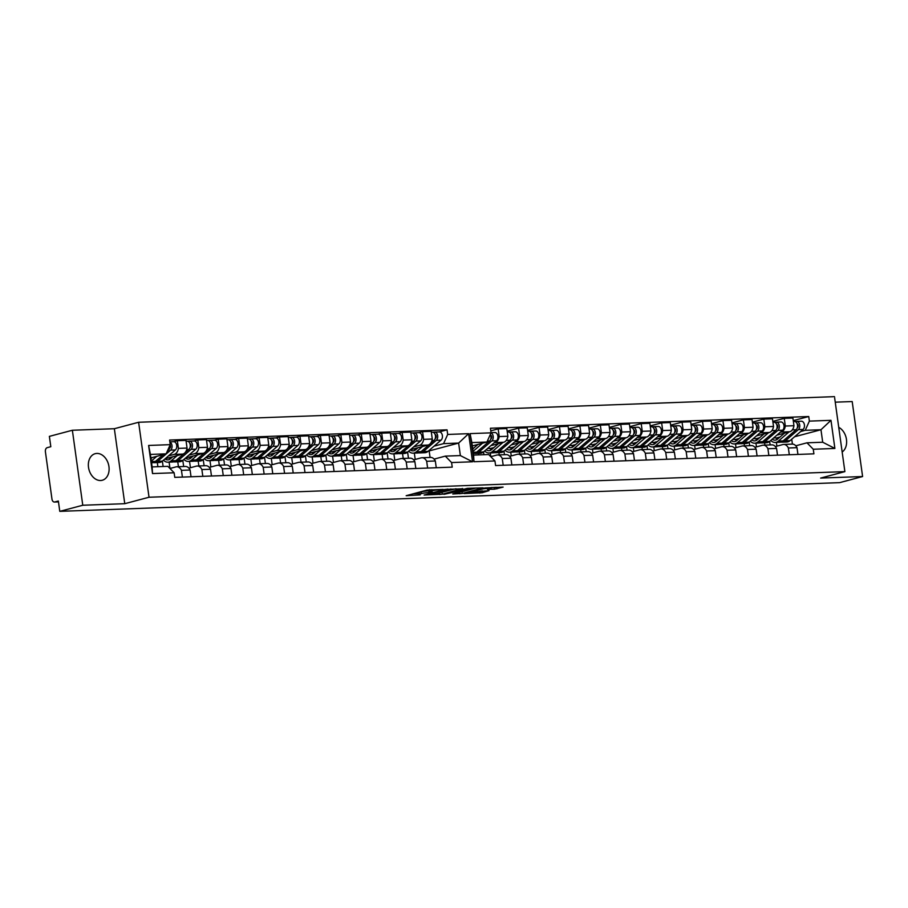 <?xml version="1.0" encoding="UTF-8"?>
<svg xmlns="http://www.w3.org/2000/svg" width="908" height="908" viewBox="0 0 908 908"><rect width="100%" height="100%" fill="white"/><g stroke="black" fill="none" stroke-linecap="round" stroke-linejoin="round"><path stroke-width="1.36" d="M96.85 453.433A13.756 10.113 75.1 0 0 95.192 453.682A13.756 10.113 75.1 0 0 88.7 468.46A13.756 10.113 75.1 0 0 100.606 480.514A13.756 10.113 75.1 0 0 102.263 480.264A13.756 10.113 75.1 0 0 108.756 465.475A13.756 10.113 75.1 0 0 96.85 453.433M443.195 489.412L427.01 490.082L406.171 495.7L420.222 494.905A5.539 0.613 172.1 0 1 418.372 494.701A5.539 0.613 172.1 0 1 419.746 494.088L421.448 493.634A5.539 0.613 172.1 0 1 429.189 492.522L432.651 492.215L430.778 492.102A5.539 0.613 172.1 0 1 428.916 491.898A5.539 0.613 172.1 0 1 430.29 491.285L431.992 490.831A5.539 0.613 172.1 0 1 439.733 489.718L443.195 489.412M462.694 488.776L444.943 489.423L424.104 495.042L442.275 494.202L462.66 488.515M124.759 503.69L114.351 428.712L72.368 430.256L82.776 505.245L124.759 503.69L149.026 497.244L844.883 471.627L820.616 478.073L862.6 476.53L839.605 482.647L59.78 511.352L58.35 501.023L54.764 501.976L58.464 501.84M82.776 505.245L59.78 511.352M494.531 489.174L503.111 487.108L484.94 487.948L464.09 493.566L482.261 492.726L489.026 490.638L469.811 492.386L483.249 488.81L491.273 488.05L487.46 489.344L494.531 489.174L494.293 487.437L495.62 487.301M467.359 488.345L483.113 487.846L462.274 493.464L452.774 493.986L461.911 491.398L457.03 491.5L443.887 494.338L467.359 488.345M72.368 430.256L49.373 436.373L50.814 446.702L47.227 447.655A3.53 2.361 -92.1 0 0 45.4 451.741L51.972 499.116A3.53 2.361 -92.1 0 0 54.412 502.033A3.53 2.361 -92.1 0 0 54.764 501.976M114.351 428.712L138.618 422.265L834.475 396.648L844.883 471.627M862.6 476.53L852.192 401.552L835.246 402.176M776.896 435.159L789.767 431.731A8.115 5.425 -92.1 0 0 793.955 425.716L785.318 426.034A8.115 5.425 87.9 0 1 781.118 432.049L780.21 432.287M764.581 442.832L764.899 445.113M788.36 447.984L797.008 447.667A8.115 5.425 -92.1 0 0 792.309 444.103L783.661 444.421A8.115 5.425 87.9 0 1 788.36 447.984L789.302 454.749M797.008 447.667L797.939 454.431M772.822 421.391L784.251 418.35L792.9 418.032L793.955 425.716M756.455 435.908L769.326 432.48A8.115 5.425 -92.1 0 0 773.525 426.465L772.458 418.781L763.81 419.099L764.876 426.783A8.115 5.425 87.9 0 1 760.677 432.798L759.78 433.048M744.151 443.581L744.469 445.873M777.509 455.18L776.567 448.416A8.115 5.425 -92.1 0 0 771.868 444.863L763.231 445.181A8.115 5.425 87.9 0 1 767.93 448.734L768.86 455.498M784.251 418.35L785.318 426.034M749.702 445.68L749.214 442.151L762.198 430.959A4.404 2.951 -92.1 0 0 763.48 425.943A4.404 2.951 -92.1 0 0 760.507 422.719L755.785 422.89A4.404 2.951 -92.1 0 0 755.354 422.958L754.003 423.003M775.353 446.543L782.855 444.545A8.115 5.425 87.9 0 1 783.661 444.421M756.455 446.884L755.944 443.149M759.576 437.781L755.626 438.825M490.763 430.846L498.151 428.882L499.218 436.566A8.115 5.425 87.9 0 1 495.019 442.582L494.111 442.82M490.275 452.933L490.797 456.667L496.755 455.078A8.115 5.425 87.9 0 1 497.561 454.953A8.115 5.425 87.9 0 1 502.26 458.517L503.202 465.282M473.477 448.314L472.682 448.518M490.797 445.692L503.668 442.264A8.115 5.425 -92.1 0 0 507.867 436.249L506.8 428.565L498.151 428.882M478.493 453.364L478.698 454.897M511.851 464.964L510.909 458.2A8.115 5.425 -92.1 0 0 506.21 454.636L497.561 454.953M507.163 431.164L518.582 428.133L519.648 435.817A8.115 5.425 87.9 0 1 515.46 441.833L514.552 442.071M483.941 454.704L483.555 451.923L496.54 440.732A4.404 2.951 -92.1 0 0 497.822 435.726A4.404 2.951 -92.1 0 0 494.849 432.503L491.012 432.639M509.683 456.327L517.185 454.329A8.115 5.425 87.9 0 1 518.003 454.204A8.115 5.425 87.9 0 1 522.702 457.768L523.632 464.521M493.918 447.553L489.968 448.609M511.227 444.931L524.098 441.515A8.115 5.425 -92.1 0 0 528.297 435.5L527.23 427.816L518.582 428.133M498.923 452.604L499.241 454.897M532.281 464.204L531.35 457.45A8.115 5.425 -92.1 0 0 526.64 453.886L518.003 454.204M527.593 430.415L539.023 427.384L540.09 435.057A8.115 5.425 87.9 0 1 535.89 441.084L534.982 441.322M504.473 454.704L503.985 451.174L516.97 439.983A4.404 2.951 -92.1 0 0 518.264 434.977A4.404 2.951 -92.1 0 0 515.279 431.743L510.557 431.924A4.404 2.951 -92.1 0 0 510.126 431.981L508.775 432.038M530.124 455.566L537.627 453.58A8.115 5.425 87.9 0 1 538.433 453.455A8.115 5.425 87.9 0 1 543.132 457.008L544.074 463.772M511.238 455.907L510.716 452.173M514.348 446.804L510.398 447.86M531.668 444.182L544.539 440.766A8.115 5.425 -92.1 0 0 548.738 434.739L547.672 427.066L539.023 427.384M519.365 451.855L519.682 454.148M552.722 463.455L551.78 456.69A8.115 5.425 -92.1 0 0 547.081 453.137L538.433 453.455M548.035 429.666L559.453 426.624L560.52 434.308A8.115 5.425 87.9 0 1 556.332 440.323L555.424 440.562M524.915 453.955L524.427 450.425L537.411 439.234A4.404 2.951 -92.1 0 0 538.694 434.228A4.404 2.951 -92.1 0 0 535.709 430.994L530.998 431.164A4.404 2.951 -92.1 0 0 530.556 431.232L529.216 431.289M550.554 454.817L558.057 452.82A8.115 5.425 87.9 0 1 558.874 452.706A8.115 5.425 87.9 0 1 563.573 456.259L564.504 463.023M531.668 455.158L531.146 451.424M534.789 446.055L530.84 447.099M552.098 443.433L564.969 440.005A8.115 5.425 -92.1 0 0 569.168 433.99L568.102 426.306L559.453 426.624M539.795 451.106L540.112 453.387M573.152 462.705L572.21 455.941A8.115 5.425 -92.1 0 0 567.511 452.388L558.874 452.706M568.465 428.916L579.894 425.875L580.961 433.559A8.115 5.425 87.9 0 1 576.762 439.574L575.854 439.812M545.345 453.194L544.857 449.676L557.841 438.485A4.404 2.951 -92.1 0 0 559.135 433.468A4.404 2.951 -92.1 0 0 556.15 430.244L551.428 430.415A4.404 2.951 -92.1 0 0 550.997 430.483L549.646 430.528M570.996 454.068L578.498 452.071A8.115 5.425 87.9 0 1 579.304 451.946A8.115 5.425 87.9 0 1 584.003 455.51L584.945 462.274M552.109 454.409L551.587 450.674M555.219 445.295L551.269 446.35M572.539 442.673L585.41 439.256A8.115 5.425 -92.1 0 0 589.61 433.241L588.543 425.557L579.894 425.875M560.236 450.357L560.554 452.638M593.594 461.956L592.652 455.192A8.115 5.425 -92.1 0 0 587.953 451.628L579.304 451.946M588.906 428.156L600.324 425.126L601.391 432.81A8.115 5.425 87.9 0 1 597.203 438.825L596.295 439.063M565.786 452.445L565.298 448.915L578.283 437.724A4.404 2.951 -92.1 0 0 579.565 432.719A4.404 2.951 -92.1 0 0 576.58 429.484L571.87 429.666A4.404 2.951 -92.1 0 0 571.427 429.734L570.088 429.779M591.426 453.308L598.928 451.321A8.115 5.425 87.9 0 1 599.745 451.197A8.115 5.425 87.9 0 1 604.444 454.76L605.375 461.514M572.539 453.659L572.017 449.914M575.661 444.545L571.711 445.601M592.969 441.924L605.84 438.507A8.115 5.425 -92.1 0 0 610.04 432.492L608.973 424.808L600.324 425.126M580.666 449.596L580.984 451.889M614.024 461.196L613.082 454.443A8.115 5.425 -92.1 0 0 608.383 450.879L599.745 451.197M609.336 427.407L620.766 424.365L621.832 432.049A8.115 5.425 87.9 0 1 617.633 438.065L616.725 438.314M586.216 451.696L585.728 448.166L598.712 436.975A4.404 2.951 -92.1 0 0 600.006 431.97A4.404 2.951 -92.1 0 0 597.021 428.735L592.3 428.905A4.404 2.951 -92.1 0 0 591.868 428.973L590.518 429.03M611.867 452.559L619.37 450.561A8.115 5.425 87.9 0 1 620.175 450.447A8.115 5.425 87.9 0 1 624.874 454L625.816 460.765M592.969 452.899L592.459 449.165M596.091 443.796L592.141 444.841M613.411 441.174L626.282 437.747A8.115 5.425 -92.1 0 0 630.481 431.731L629.414 424.047L620.766 424.365M601.107 448.847L601.425 451.14M634.465 460.447L633.523 453.682A8.115 5.425 -92.1 0 0 628.824 450.13L620.175 450.447M629.766 426.658L641.196 423.616L642.262 431.3A8.115 5.425 87.9 0 1 638.074 437.316L637.166 437.554M606.658 450.947L606.169 447.417L619.154 436.226A4.404 2.951 -92.1 0 0 620.436 431.209A4.404 2.951 -92.1 0 0 617.451 427.986L612.741 428.156A4.404 2.951 -92.1 0 0 612.298 428.224L610.959 428.27M632.297 451.809L639.8 449.812A8.115 5.425 87.9 0 1 640.617 449.687A8.115 5.425 87.9 0 1 645.316 453.251L646.246 460.016M613.411 452.15L612.889 448.416M616.532 443.047L612.582 444.091M633.841 440.425L646.712 436.998A8.115 5.425 -92.1 0 0 650.911 430.982L649.844 423.298L641.196 423.616M621.537 448.098L621.855 450.379M654.895 459.698L653.953 452.933A8.115 5.425 -92.1 0 0 649.254 449.369L640.617 449.687M650.207 425.897L661.637 422.867L662.704 430.551A8.115 5.425 87.9 0 1 658.504 436.566L657.596 436.805M627.087 450.186L626.599 446.668L639.584 435.465A4.404 2.951 -92.1 0 0 640.878 430.46A4.404 2.951 -92.1 0 0 637.893 427.237L633.171 427.407A4.404 2.951 -92.1 0 0 632.74 427.475L631.389 427.52M652.739 451.06L660.241 449.063A8.115 5.425 87.9 0 1 661.047 448.938A8.115 5.425 87.9 0 1 665.746 452.502L666.688 459.255M633.841 451.401L633.33 447.667M636.962 442.287L633.012 443.342M654.282 439.665L667.153 436.249A8.115 5.425 -92.1 0 0 671.352 430.233L670.286 422.549L661.637 422.867M641.979 447.338L642.285 449.63M675.336 458.937L674.394 452.184A8.115 5.425 -92.1 0 0 669.695 448.62L661.047 448.938M670.637 425.148L682.067 422.118L683.134 429.79A8.115 5.425 87.9 0 1 678.946 435.817L678.038 436.056M647.529 449.437L647.029 445.907M673.168 450.3L680.671 448.314A8.115 5.425 87.9 0 1 681.488 448.189A8.115 5.425 87.9 0 1 686.187 451.753L687.118 458.506M654.282 450.64L653.76 446.906M657.403 441.538L653.442 442.593M674.712 438.916L687.583 435.5A8.115 5.425 -92.1 0 0 691.783 429.473L690.716 421.8L682.067 422.118M662.409 446.588L662.726 448.881M695.766 458.188L694.824 451.424A8.115 5.425 -92.1 0 0 690.125 447.871L681.488 448.189M691.079 424.399L702.508 421.357L703.575 429.041A8.115 5.425 87.9 0 1 699.376 435.057L698.468 435.295M667.959 448.688L667.471 445.158L680.455 433.967A4.404 2.951 -92.1 0 0 681.738 428.962A4.404 2.951 -92.1 0 0 678.764 425.727L674.042 425.897A4.404 2.951 -92.1 0 0 673.611 425.966L672.26 426.022M693.61 449.551L701.112 447.553A8.115 5.425 87.9 0 1 701.918 447.44A8.115 5.425 87.9 0 1 706.617 450.992L707.559 457.757M674.712 449.891L674.201 446.157M677.833 440.789L673.884 441.833M695.153 438.167L708.024 434.739A8.115 5.425 -92.1 0 0 712.224 428.724L711.157 421.04L702.508 421.357M682.839 445.839L683.156 448.121M716.208 457.439L715.266 450.674A8.115 5.425 -92.1 0 0 710.567 447.122L701.918 447.44M711.509 423.65L722.938 420.608L724.005 428.292A8.115 5.425 87.9 0 1 719.806 434.308L718.909 434.546M688.4 447.928L687.901 444.409L700.897 433.218A4.404 2.951 -92.1 0 0 702.179 428.201A4.404 2.951 -92.1 0 0 699.194 424.978L694.484 425.148A4.404 2.951 -92.1 0 0 694.041 425.216L692.702 425.262M714.04 448.802L721.542 446.804A8.115 5.425 87.9 0 1 722.359 446.679A8.115 5.425 87.9 0 1 727.058 450.243L727.989 457.008M695.153 449.142L694.631 445.408M698.275 440.028L694.314 441.084M715.583 437.406L728.454 433.99A8.115 5.425 -92.1 0 0 732.654 427.974L731.587 420.291L722.938 420.608M703.28 445.09L703.598 447.372M736.638 456.69L735.696 449.925A8.115 5.425 -92.1 0 0 730.997 446.361L722.359 446.679M731.95 422.89L743.38 419.859L744.447 427.543A8.115 5.425 87.9 0 1 740.247 433.559L739.339 433.797M708.83 447.179L708.342 443.649L721.327 432.458A4.404 2.951 -92.1 0 0 722.609 427.452A4.404 2.951 -92.1 0 0 719.635 424.218L714.914 424.399A4.404 2.951 -92.1 0 0 714.482 424.467L713.132 424.513M734.481 448.041L741.984 446.055A8.115 5.425 87.9 0 1 742.789 445.93A8.115 5.425 87.9 0 1 747.488 449.494L748.43 456.247M715.583 448.393L715.073 444.648M718.705 439.279L714.755 440.335M736.025 436.657L748.896 433.241A8.115 5.425 -92.1 0 0 753.084 427.225L752.028 419.541L743.38 419.859M723.71 444.33L724.028 446.623M757.079 455.93L756.137 449.176A8.115 5.425 -92.1 0 0 751.438 445.612L742.789 445.93M752.38 422.141L763.81 419.099M729.272 446.43L728.772 442.9L741.768 431.709A4.404 2.951 -92.1 0 0 743.05 426.703A4.404 2.951 -92.1 0 0 740.065 423.469L735.355 423.639A4.404 2.951 -92.1 0 0 734.913 423.707L733.573 423.764M754.911 447.292L762.414 445.295A8.115 5.425 87.9 0 1 763.231 445.181M736.025 447.633L735.503 443.899M739.146 438.53L735.185 439.574M753.084 427.225L744.447 427.543M732.654 427.974L724.005 428.292M712.224 428.724L703.575 429.041M691.783 429.473L683.134 429.79M671.352 430.233L662.704 430.551M650.911 430.982L642.262 431.3M630.481 431.731L621.832 432.049M610.04 432.492L601.391 432.81M589.61 433.241L580.961 433.559M569.168 433.99L560.52 434.308M548.738 434.739L540.09 435.057M528.297 435.5L519.648 435.817M507.867 436.249L499.218 436.566M773.525 426.465L764.876 426.783M747.488 449.494L756.137 449.176M727.058 450.243L735.696 449.925M706.617 450.992L715.266 450.674M686.187 451.753L694.824 451.424M665.746 452.502L674.394 452.184M645.316 453.251L653.953 452.933M624.874 454L633.523 453.682M604.444 454.76L613.082 454.443M584.003 455.51L592.652 455.192M563.573 456.259L572.21 455.941M543.132 457.008L551.78 456.69M522.702 457.768L531.35 457.45M502.26 458.517L510.909 458.2M767.93 448.734L776.567 448.416M472.33 445.919L486.926 442.037L471.865 442.593L473.601 455.09L488.663 454.533L494.951 460.958L495.586 465.554L813.909 453.841L813.273 449.244L806.985 442.809L822.705 442.23L820.968 429.734L805.248 430.313L800.652 431.538M716.696 440.323L714.8 440.391M696.254 441.072L694.37 441.14M675.824 441.821L673.929 441.901M655.383 442.582L653.499 442.65M634.953 443.331L633.058 443.399M614.512 444.08L612.628 444.148M594.082 444.841L592.198 444.909M573.64 445.59L571.756 445.658M553.21 446.339L551.326 446.407M532.78 447.088L530.885 447.167M512.339 447.848L510.455 447.916M491.909 448.597L490.014 448.666M737.126 439.574L735.242 439.642M770.143 444.92L769.644 441.401L782.639 430.199A4.404 2.951 -92.1 0 0 783.922 425.194A4.404 2.951 -92.1 0 0 780.937 421.97L776.226 422.141A4.404 2.951 -92.1 0 0 775.784 422.209L774.445 422.254M757.567 438.814L755.672 438.882M410.314 449.766L428.077 445.045A8.115 5.425 -92.1 0 0 432.276 439.029L431.209 431.345L422.572 431.663L423.627 439.347A8.115 5.425 87.9 0 1 419.439 445.363L413.639 446.906M403.22 458.426L402.539 453.546M436.26 467.745L435.329 460.98A8.115 5.425 -92.1 0 0 430.63 457.428L421.982 457.745A8.115 5.425 87.9 0 1 426.681 461.298L427.611 468.063M418.736 432.685L422.572 431.663M388.022 458.994L387.171 452.865L400.156 441.674A4.404 2.951 -92.1 0 0 401.438 436.657A4.404 2.951 -92.1 0 0 398.464 433.434L393.743 433.604A4.404 2.951 -92.1 0 0 393.3 433.672L391.961 433.718M413.673 459.857L421.164 457.859A8.115 5.425 87.9 0 1 421.982 457.745M393.902 453.864L394.776 460.197M389.884 450.516L407.647 445.805A8.115 5.425 -92.1 0 0 411.846 439.778L410.779 432.106L402.131 432.424L403.197 440.096A8.115 5.425 87.9 0 1 398.998 446.123L393.209 447.655M382.79 459.187L382.109 454.295M415.83 468.494L414.888 461.729A8.115 5.425 -92.1 0 0 410.189 458.177L401.54 458.495A8.115 5.425 87.9 0 1 406.239 462.059L407.181 468.812M398.306 433.434L402.131 432.424M367.581 459.743L366.73 453.614L379.726 442.423A4.404 2.951 -92.1 0 0 381.008 437.406A4.404 2.951 -92.1 0 0 378.023 434.183L373.313 434.353A4.404 2.951 -92.1 0 0 372.87 434.421L371.531 434.467M393.232 460.606L400.734 458.619A8.115 5.425 87.9 0 1 401.54 458.495M373.46 454.613L374.346 460.946M369.442 451.276L387.205 446.554A8.115 5.425 -92.1 0 0 391.405 440.539L390.338 432.855L381.701 433.173L382.756 440.857A8.115 5.425 87.9 0 1 378.568 446.872L372.768 448.416M362.349 459.936L361.668 455.044M395.389 469.243L394.458 462.49A8.115 5.425 -92.1 0 0 389.759 458.926L381.11 459.244A8.115 5.425 87.9 0 1 385.809 462.808L386.74 469.561M377.864 434.183L381.701 433.173M347.151 460.492L346.3 454.363L359.284 443.172A4.404 2.951 -92.1 0 0 360.567 438.167A4.404 2.951 -92.1 0 0 357.593 434.932L352.871 435.114A4.404 2.951 -92.1 0 0 352.429 435.17L351.09 435.227M372.802 461.366L380.293 459.369A8.115 5.425 87.9 0 1 381.11 459.244M353.03 455.362L353.904 461.707M349.012 452.025L366.775 447.304A8.115 5.425 -92.1 0 0 370.975 441.288L369.908 433.604L361.259 433.922L362.326 441.606A8.115 5.425 87.9 0 1 358.127 447.621L352.338 449.165M341.919 460.685L341.238 455.793M374.959 470.004L374.017 463.239A8.115 5.425 -92.1 0 0 369.318 459.675L360.669 459.993A8.115 5.425 87.9 0 1 365.368 463.557L366.31 470.321M357.434 434.943L361.259 433.922M326.71 461.253L325.859 455.112L338.854 443.921A4.404 2.951 -92.1 0 0 340.137 438.916A4.404 2.951 -92.1 0 0 337.152 435.692L332.441 435.863A4.404 2.951 -92.1 0 0 331.999 435.931L330.66 435.976M352.361 462.115L359.863 460.118A8.115 5.425 87.9 0 1 360.669 459.993M332.589 456.111L333.474 462.456M328.571 452.774L346.334 448.053A8.115 5.425 -92.1 0 0 350.533 442.037L349.466 434.353L340.829 434.671L341.885 442.355A8.115 5.425 87.9 0 1 337.697 448.37L331.897 449.914M321.477 461.446L320.796 456.554M354.517 470.753L353.587 463.988A8.115 5.425 -92.1 0 0 348.888 460.435L340.239 460.753A8.115 5.425 87.9 0 1 344.938 464.306L345.88 471.07M336.993 435.692L340.829 434.671M306.28 462.002L305.429 455.873L318.413 444.682A4.404 2.951 -92.1 0 0 319.695 439.665A4.404 2.951 -92.1 0 0 316.722 436.442L312 436.612A4.404 2.951 -92.1 0 0 311.569 436.68L310.218 436.725M331.931 462.864L339.433 460.867A8.115 5.425 87.9 0 1 340.239 460.753M312.159 456.872L313.033 463.205M308.141 453.535L325.904 448.813A8.115 5.425 -92.1 0 0 330.103 442.798L329.036 435.114L320.388 435.431L321.455 443.115A8.115 5.425 87.9 0 1 317.255 449.131L311.467 450.663M301.047 462.195L300.366 457.303M334.087 471.502L333.145 464.748A8.115 5.425 -92.1 0 0 328.446 461.185L319.798 461.502A8.115 5.425 87.9 0 1 324.496 465.066L325.439 471.82M316.563 436.442L320.388 435.431M285.838 462.751L284.987 456.622L297.983 445.431A4.404 2.951 -92.1 0 0 299.265 440.425A4.404 2.951 -92.1 0 0 296.28 437.191L291.57 437.361A4.404 2.951 -92.1 0 0 291.127 437.429L289.788 437.486M311.489 463.613L318.992 461.627A8.115 5.425 87.9 0 1 319.798 461.502M291.718 457.621L292.603 463.965M287.711 454.284L305.463 449.562A8.115 5.425 -92.1 0 0 309.662 443.547L308.595 435.863L299.958 436.18L301.025 443.864A8.115 5.425 87.9 0 1 296.825 449.88L291.025 451.424M280.606 462.944L279.925 458.052M313.646 472.262L312.715 465.498A8.115 5.425 -92.1 0 0 308.016 461.934L299.368 462.251A8.115 5.425 87.9 0 1 304.066 465.815L305.009 472.58M296.121 437.202L299.958 436.18M265.408 463.5L264.557 457.371L277.542 446.18A4.404 2.951 -92.1 0 0 278.824 441.174A4.404 2.951 -92.1 0 0 275.85 437.94L271.129 438.121A4.404 2.951 -92.1 0 0 270.697 438.178L269.347 438.235M291.059 464.374L298.562 462.376A8.115 5.425 87.9 0 1 299.368 462.251M271.288 458.37L272.162 464.714M267.27 455.033L285.033 450.311A8.115 5.425 -92.1 0 0 289.232 444.296L288.165 436.612L279.516 436.93L280.583 444.614A8.115 5.425 87.9 0 1 276.384 450.629L270.595 452.173M260.176 463.693L259.495 458.812M293.216 473.011L292.274 466.247A8.115 5.425 -92.1 0 0 287.575 462.694L278.926 463.012A8.115 5.425 87.9 0 1 283.625 466.564L284.567 473.329M275.692 437.951L279.516 436.93M244.967 464.26L244.116 458.131L257.112 446.94A4.404 2.951 -92.1 0 0 258.394 441.924A4.404 2.951 -92.1 0 0 255.409 438.7L250.699 438.87A4.404 2.951 -92.1 0 0 250.256 438.939L248.917 438.984M270.618 465.123L278.12 463.125A8.115 5.425 87.9 0 1 278.926 463.012M250.846 459.13L251.732 465.464M246.84 455.782L264.603 451.072A8.115 5.425 -92.1 0 0 268.791 445.045L267.724 437.372L259.086 437.69L260.153 445.363A8.115 5.425 87.9 0 1 255.954 451.389L250.154 452.922M239.735 464.453L239.054 459.561M272.775 473.76L271.844 466.996A8.115 5.425 -92.1 0 0 267.145 463.443L258.496 463.761A8.115 5.425 87.9 0 1 263.195 467.314L264.137 474.078M255.262 438.7L259.086 437.69M224.537 465.01L223.686 458.881L236.67 447.689A4.404 2.951 -92.1 0 0 237.953 442.673A4.404 2.951 -92.1 0 0 234.979 439.449L230.257 439.62A4.404 2.951 -92.1 0 0 229.826 439.688L228.476 439.733M250.188 465.872L257.69 463.886A8.115 5.425 87.9 0 1 258.496 463.761M230.416 459.879L231.29 466.213M226.398 456.542L244.161 451.821A8.115 5.425 -92.1 0 0 248.361 445.805L247.294 438.121L238.645 438.439L239.712 446.123A8.115 5.425 87.9 0 1 235.512 452.139L229.724 453.682M219.305 465.202L218.624 460.311M252.345 474.509L251.403 467.756A8.115 5.425 -92.1 0 0 246.704 464.192L238.055 464.51A8.115 5.425 87.9 0 1 242.754 468.074L243.696 474.827M234.82 439.449L238.645 438.439M204.096 465.759L203.244 459.63M229.747 466.633L237.249 464.635A8.115 5.425 87.9 0 1 238.055 464.51M209.975 460.628L210.86 466.973M205.968 457.291L223.731 452.57A8.115 5.425 -92.1 0 0 227.919 446.554L226.852 438.87L218.215 439.188L219.282 446.872A8.115 5.425 87.9 0 1 215.083 452.888L209.283 454.431M198.863 465.952L198.182 461.06M231.903 475.27L230.972 468.505A8.115 5.425 -92.1 0 0 226.274 464.941L217.625 465.259A8.115 5.425 87.9 0 1 222.324 468.823L223.266 475.588M214.39 440.21L218.215 439.188M183.666 466.519L182.814 460.379L195.799 449.188A4.404 2.951 -92.1 0 0 197.081 444.182A4.404 2.951 -92.1 0 0 194.108 440.959L189.386 441.129A4.404 2.951 -92.1 0 0 188.955 441.197L187.604 441.243M209.317 467.382L216.819 465.384A8.115 5.425 87.9 0 1 217.625 465.259M189.545 461.377L190.419 467.722M185.527 458.041L203.29 453.319A8.115 5.425 -92.1 0 0 207.489 447.304L206.422 439.62L197.774 439.937L198.841 447.621A8.115 5.425 87.9 0 1 194.641 453.637L188.853 455.18M178.433 466.712L177.752 461.82M211.473 476.019L210.531 469.254A8.115 5.425 -92.1 0 0 205.832 465.702L197.184 466.02A8.115 5.425 87.9 0 1 201.882 469.572L202.825 476.337M193.949 440.959L197.774 439.937M163.122 466.519L162.373 461.139L175.369 449.948A4.404 2.951 -92.1 0 0 176.651 444.931A4.404 2.951 -92.1 0 0 173.666 441.708L169.841 441.844M188.875 468.131L196.378 466.133A8.115 5.425 87.9 0 1 197.184 466.02M169.104 462.138L169.989 468.471L175.948 466.894A8.115 5.425 87.9 0 1 176.754 466.769A8.115 5.425 87.9 0 1 181.452 470.333L190.101 470.015A8.115 5.425 -92.1 0 0 185.402 466.451L176.754 466.769M165.097 458.801L182.86 454.079A8.115 5.425 -92.1 0 0 187.048 448.053L185.981 440.38L177.344 440.698L178.411 448.382A8.115 5.425 87.9 0 1 174.211 454.397L168.411 455.93M157.89 466.712L157.322 462.569M191.032 476.768L190.101 470.015M173.519 441.708L177.344 440.698M182.394 477.086L181.452 470.333M227.919 446.554L219.282 446.872M248.361 445.805L239.712 446.123M268.791 445.045L260.153 445.363M289.232 444.296L280.583 444.614M309.662 443.547L301.025 443.864M330.103 442.798L321.455 443.115M350.533 442.037L341.885 442.355M370.975 441.288L362.326 441.606M391.405 440.539L382.756 440.857M411.846 439.778L403.197 440.096M432.276 439.029L423.627 439.347M207.489 447.304L198.841 447.621M187.048 448.053L178.411 448.382M222.324 468.823L230.972 468.505M242.754 468.074L251.403 467.756M263.195 467.314L271.844 466.996M283.625 466.564L292.274 466.247M304.066 465.815L312.715 465.498M324.496 465.066L333.145 464.748M344.938 464.306L353.587 463.988M365.368 463.557L374.017 463.239M385.809 462.808L394.458 462.49M406.239 462.059L414.888 461.729M426.681 461.298L435.329 460.98M201.882 469.572L210.531 469.254M439.177 431.936L447.042 429.836L169.592 440.051L170.227 444.648L166.119 453.841L150.399 454.42L152.135 466.916L167.855 466.337L174.132 472.773L174.767 477.37L452.229 467.155L451.582 462.558L445.306 456.122L460.367 455.578L458.631 443.081L443.569 443.626L434.081 446.157M434.103 459.108L445.306 456.122M414.332 453.103L415.217 459.448M443.569 443.626L447.689 434.444L447.042 429.836M408.452 458.234L407.601 452.105M430.074 457.439L429.166 450.913L458.631 443.081L468.641 433.672L472.546 461.786L451.582 462.558M429.166 450.913L428.531 450.935M150.876 457.893L166.119 453.841M805.248 430.313L809.369 421.119L830.979 420.325L834.883 448.45L813.273 449.244M494.951 460.958L473.987 461.729L470.083 433.615L491.046 432.844L486.926 442.037M809.369 421.119L808.733 416.522L490.411 428.247L491.046 432.844A4.404 2.951 -92.1 0 1 493.214 436.578A4.404 2.951 -92.1 0 1 491.818 440.913L496.54 440.732M174.132 472.773L152.521 473.567L148.617 445.453L170.227 444.648M447.689 434.444L468.641 433.672M149.026 497.244L138.618 422.265M842.159 452.002A13.756 10.113 75.1 0 0 846.46 439.449A13.756 10.113 75.1 0 0 838.731 427.327M794.614 436.748L820.968 429.734L830.979 420.325M792.412 444.103L791.731 439.222M795.783 445.794L806.985 442.809M780.017 437.02L776.056 438.076M777.997 438.065L776.113 438.133M776.896 446.134L776.374 442.4M472.546 461.786L460.367 455.578M150.399 454.42L148.617 445.453M152.135 466.916L152.521 473.567M793.251 420.631L808.733 416.522M834.883 448.45L822.705 442.23M471.865 442.593L470.083 433.615M473.601 455.09L473.987 461.729M429.427 489.741A5.539 0.613 172.1 0 0 428.678 490.161L428.916 491.898M428.769 490.797A5.539 0.613 172.1 0 0 421.199 491.909L421.448 493.634M418.372 494.701L418.134 492.965A5.539 0.613 172.1 0 1 419.496 492.352L421.199 491.909M413.083 493.782L418.213 493.6M491.205 487.551L494.293 487.437M479.685 491.33L482.454 490.876M475.962 488.027L462.024 491.727L462.274 493.464M459.698 492.068L462.024 491.727M470.072 489.31L463.194 489.56L458.029 491.012L462.921 490.922L470.072 489.31M439.699 492.806L455.964 488.754M447.19 489.446L427.577 494.451L429.552 494.565A5.539 0.613 172.1 0 0 437.293 493.441L449.539 490.195A5.539 0.613 172.1 0 0 450.913 489.582A5.539 0.613 172.1 0 0 449.063 489.378L447.145 489.083M169.558 448.382L169.853 448.121A2.111 1.419 -92.1 0 0 170.137 444.863M153.259 462.581A10.578 7.071 -92.1 0 0 154.383 462.671A10.578 7.071 -92.1 0 0 157.663 461.309L170.647 450.118A4.404 2.951 -92.1 0 0 172.032 445.783A4.404 2.951 -92.1 0 0 169.875 442.06M154.383 462.671L159.093 462.501A10.578 7.071 -92.1 0 0 162.384 461.128L157.663 461.309M152.306 457.519L150.989 458.654M151.557 462.785L152.158 462.762A10.578 7.071 -92.1 0 0 155.438 461.389L163.338 454.59M167.322 451.14L168.423 450.198A4.404 2.951 -92.1 0 0 169.785 445.646M151.318 461.048L156.8 456.315M490.729 439.177L491.024 438.916A2.111 1.419 -92.1 0 0 491.682 436.805A2.111 1.419 -92.1 0 0 490.604 435.034M474.43 453.376A10.578 7.071 -92.1 0 0 475.554 453.467A10.578 7.071 -92.1 0 0 478.845 452.093L491.818 440.913M475.554 453.467L480.264 453.296A10.578 7.071 -92.1 0 0 483.555 451.923L478.845 452.093M478.005 444.409L472.75 448.938M473.386 453.546A10.578 7.071 -92.1 0 0 476.609 452.184L489.594 440.993A4.404 2.951 -92.1 0 0 490.331 434.444M473.079 451.333L482.511 443.206M189.988 447.633L190.283 447.372A2.111 1.419 -92.1 0 0 190.952 445.249A2.111 1.419 -92.1 0 0 189.863 443.479M171.283 458.029A8.285 5.539 -92.1 0 1 170.874 457.553L171.873 457.519M170.874 457.553L170.057 458.983M173.7 461.832A10.578 7.071 -92.1 0 0 174.813 461.922A10.578 7.071 -92.1 0 0 178.104 460.549L191.089 449.369A4.404 2.951 -92.1 0 0 192.371 444.353A4.404 2.951 -92.1 0 0 189.386 441.129M174.813 461.922L179.534 461.752A10.578 7.071 -92.1 0 0 182.814 460.379L178.104 460.549M172.747 456.758L170.363 458.812A8.285 5.539 87.9 0 1 167.787 459.891A8.285 5.539 87.9 0 1 164.984 458.892M168.786 457.814A8.285 5.539 -92.1 0 0 170.114 459.017M163.497 460.163A10.578 7.071 -92.1 0 0 167.867 462.183L172.588 462.002A10.578 7.071 -92.1 0 0 175.88 460.64L184.551 453.16M167.867 462.183A10.578 7.071 -92.1 0 0 171.158 460.81L177.242 455.566M184.585 453.126L188.853 449.449A4.404 2.951 -92.1 0 0 190.147 444.443A4.404 2.951 -92.1 0 0 187.162 441.209L186.106 441.243M189.08 442.162L188.955 441.197M210.429 446.872L210.724 446.623A2.111 1.419 -92.1 0 0 211.382 444.5A2.111 1.419 -92.1 0 0 210.304 442.729M191.713 457.28A8.285 5.539 -92.1 0 1 191.316 456.803L192.303 456.769M191.316 456.803L190.498 458.222M194.13 461.082A10.578 7.071 -92.1 0 0 195.254 461.173A10.578 7.071 -92.1 0 0 198.534 459.8L211.519 448.609A4.404 2.951 -92.1 0 0 212.801 443.603A4.404 2.951 -92.1 0 0 209.827 440.38A4.404 2.951 -92.1 0 0 209.385 440.437L208.046 440.494M195.254 461.173L199.964 461.003A10.578 7.071 -92.1 0 0 203.256 459.63L216.24 448.439A4.404 2.951 -92.1 0 0 217.523 443.433A4.404 2.951 -92.1 0 0 214.538 440.198L209.827 440.38M193.177 456.009L190.805 458.063A8.285 5.539 87.9 0 1 188.228 459.142A8.285 5.539 87.9 0 1 185.425 458.131M189.227 457.065A8.285 5.539 -92.1 0 0 190.555 458.268M183.938 459.414A10.578 7.071 -92.1 0 0 188.308 461.423L193.018 461.253A10.578 7.071 -92.1 0 0 196.31 459.879L204.981 452.411M188.308 461.423A10.578 7.071 -92.1 0 0 191.599 460.061L197.672 454.817M205.026 452.377L209.294 448.7A4.404 2.951 -92.1 0 0 210.577 443.683A4.404 2.951 -92.1 0 0 207.603 440.459L206.547 440.494M209.521 441.401L209.385 440.437M230.859 446.123L231.154 445.862A2.111 1.419 -92.1 0 0 231.824 443.751A2.111 1.419 -92.1 0 0 230.734 441.98M212.143 456.52A8.285 5.539 -92.1 0 1 211.746 456.054L212.744 456.009M211.746 456.054L210.928 457.473M214.572 460.333A10.578 7.071 -92.1 0 0 215.684 460.424A10.578 7.071 -92.1 0 0 218.976 459.051L231.96 447.86A4.404 2.951 -92.1 0 0 233.243 442.854A4.404 2.951 -92.1 0 0 230.257 439.62M215.684 460.424L220.406 460.243A10.578 7.071 -92.1 0 0 223.686 458.869L218.976 459.051M213.618 455.26L211.235 457.314A8.285 5.539 87.9 0 1 208.658 458.381A8.285 5.539 87.9 0 1 205.855 457.382M209.657 456.304A8.285 5.539 -92.1 0 0 210.985 457.507M204.368 458.665A10.578 7.071 -92.1 0 0 208.738 460.674L213.459 460.504A10.578 7.071 -92.1 0 0 216.751 459.13L225.422 451.662M208.738 460.674A10.578 7.071 -92.1 0 0 212.029 459.3L218.113 454.068M225.456 451.628L229.724 447.939A4.404 2.951 -92.1 0 0 231.018 442.934A4.404 2.951 -92.1 0 0 228.033 439.699L226.977 439.744M229.951 440.652L229.826 439.688M251.3 445.374L251.595 445.113A2.111 1.419 -92.1 0 0 252.254 443.002A2.111 1.419 -92.1 0 0 251.176 441.231M232.584 455.771A8.285 5.539 -92.1 0 1 232.187 455.294L233.174 455.26M232.187 455.294L231.37 456.724M235.002 459.573A10.578 7.071 -92.1 0 0 236.125 459.664A10.578 7.071 -92.1 0 0 239.406 458.29L252.39 447.111A4.404 2.951 -92.1 0 0 253.673 442.094A4.404 2.951 -92.1 0 0 250.699 438.87M236.125 459.664L240.836 459.493A10.578 7.071 -92.1 0 0 244.127 458.12L239.406 458.29M234.048 454.511L231.665 456.554A8.285 5.539 87.9 0 1 229.1 457.632A8.285 5.539 87.9 0 1 226.296 456.633M230.099 455.555A8.285 5.539 -92.1 0 0 231.427 456.758M224.809 457.916A10.578 7.071 -92.1 0 0 229.179 459.925L233.889 459.754A10.578 7.071 -92.1 0 0 237.181 458.381L245.852 450.901M229.179 459.925A10.578 7.071 -92.1 0 0 232.471 458.551L238.543 453.308M245.898 450.867L250.165 447.19A4.404 2.951 -92.1 0 0 251.448 442.185A4.404 2.951 -92.1 0 0 248.474 438.95L247.419 438.995M250.392 439.903L250.256 438.939M271.73 444.625L272.025 444.364A2.111 1.419 -92.1 0 0 272.695 442.241A2.111 1.419 -92.1 0 0 271.606 440.471M253.014 455.022A8.285 5.539 -92.1 0 1 252.617 454.545L253.616 454.511M252.617 454.545L251.8 455.964M255.443 458.824A10.578 7.071 -92.1 0 0 256.555 458.915A10.578 7.071 -92.1 0 0 259.847 457.541L272.831 446.361A4.404 2.951 -92.1 0 0 274.114 441.345A4.404 2.951 -92.1 0 0 271.129 438.121M256.555 458.915L261.277 458.744A10.578 7.071 -92.1 0 0 264.557 457.371L259.847 457.541M254.49 453.75L252.106 455.805A8.285 5.539 87.9 0 1 249.53 456.883A8.285 5.539 87.9 0 1 246.726 455.884M250.529 454.806A8.285 5.539 -92.1 0 0 251.857 456.009M245.239 457.155A10.578 7.071 -92.1 0 0 249.609 459.176L254.331 458.994A10.578 7.071 -92.1 0 0 257.622 457.621L266.294 450.152M249.609 459.176A10.578 7.071 -92.1 0 0 252.901 457.802L258.984 452.559M266.328 450.118L270.595 446.441A4.404 2.951 -92.1 0 0 271.889 441.424A4.404 2.951 -92.1 0 0 268.904 438.201L267.849 438.235M270.822 439.143L270.697 438.178M292.172 443.864L292.467 443.615A2.111 1.419 -92.1 0 0 293.125 441.492A2.111 1.419 -92.1 0 0 292.047 439.722M273.456 454.261A8.285 5.539 -92.1 0 1 273.058 453.796L274.046 453.75M273.058 453.796L272.241 455.214M275.873 458.075A10.578 7.071 -92.1 0 0 276.997 458.165A10.578 7.071 -92.1 0 0 280.277 456.792L293.261 445.601A4.404 2.951 -92.1 0 0 294.544 440.596A4.404 2.951 -92.1 0 0 291.57 437.361M276.997 458.165L281.707 457.984A10.578 7.071 -92.1 0 0 284.998 456.622L280.277 456.792M274.92 453.001L272.536 455.056A8.285 5.539 87.9 0 1 269.96 456.122A8.285 5.539 87.9 0 1 267.168 455.124M270.97 454.057A8.285 5.539 -92.1 0 0 272.298 455.249M265.681 456.406A10.578 7.071 -92.1 0 0 270.051 458.415L274.761 458.245A10.578 7.071 -92.1 0 0 278.052 456.872L286.724 449.403M270.051 458.415A10.578 7.071 -92.1 0 0 273.342 457.042L279.414 451.809M286.758 449.369L291.037 445.68A4.404 2.951 -92.1 0 0 292.319 440.675A4.404 2.951 -92.1 0 0 289.346 437.452L288.29 437.486M291.264 438.394L291.127 437.429M312.602 443.115L312.897 442.854A2.111 1.419 -92.1 0 0 313.566 440.743A2.111 1.419 -92.1 0 0 312.477 438.973M293.886 453.512A8.285 5.539 -92.1 0 1 293.488 453.035L294.487 453.001M293.488 453.035L292.671 454.465M296.314 457.314A10.578 7.071 -92.1 0 0 297.427 457.405A10.578 7.071 -92.1 0 0 300.718 456.043L313.703 444.852A4.404 2.951 -92.1 0 0 314.985 439.847A4.404 2.951 -92.1 0 0 312 436.612M297.427 457.405L302.148 457.235A10.578 7.071 -92.1 0 0 305.429 455.861L300.718 456.043M295.361 452.252L292.978 454.295A8.285 5.539 87.9 0 1 290.401 455.373A8.285 5.539 87.9 0 1 287.598 454.375M291.4 453.296A8.285 5.539 -92.1 0 0 292.728 454.499M286.111 455.657A10.578 7.071 -92.1 0 0 290.481 457.666L295.202 457.496A10.578 7.071 -92.1 0 0 298.494 456.122L307.165 448.643M290.481 457.666A10.578 7.071 -92.1 0 0 293.772 456.293L299.856 451.049M307.199 448.62L311.467 444.931A4.404 2.951 -92.1 0 0 312.761 439.926A4.404 2.951 -92.1 0 0 309.776 436.691L308.72 436.737M311.694 437.645L311.569 436.68M333.043 442.366L333.338 442.105A2.111 1.419 -92.1 0 0 333.996 439.983A2.111 1.419 -92.1 0 0 332.907 438.212M314.327 452.763A8.285 5.539 -92.1 0 1 313.918 452.286L314.917 452.252M313.918 452.286L313.112 453.716M316.744 456.565A10.578 7.071 -92.1 0 0 317.868 456.656A10.578 7.071 -92.1 0 0 321.148 455.283L334.133 444.103A4.404 2.951 -92.1 0 0 335.415 439.086A4.404 2.951 -92.1 0 0 332.441 435.863M317.868 456.656L322.578 456.486A10.578 7.071 -92.1 0 0 325.87 455.112L321.148 455.283M315.791 451.492L313.408 453.546A8.285 5.539 87.9 0 1 310.831 454.624A8.285 5.539 87.9 0 1 308.039 453.625M311.841 452.547A8.285 5.539 -92.1 0 0 313.169 453.75M306.552 454.897A10.578 7.071 -92.1 0 0 310.922 456.917L315.632 456.735A10.578 7.071 -92.1 0 0 318.924 455.373L331.908 444.182A4.404 2.951 -92.1 0 0 333.191 439.177A4.404 2.951 -92.1 0 0 330.217 435.942L329.15 435.976M310.922 456.917A10.578 7.071 -92.1 0 0 314.213 455.544L320.286 450.3M332.135 436.896L331.999 435.931M353.473 441.606L353.768 441.356A2.111 1.419 -92.1 0 0 354.438 439.234A2.111 1.419 -92.1 0 0 353.348 437.463M334.757 452.014A8.285 5.539 -92.1 0 1 334.36 451.537L335.358 451.503M334.36 451.537L333.542 452.956M337.186 455.816A10.578 7.071 -92.1 0 0 338.298 455.907A10.578 7.071 -92.1 0 0 341.59 454.533L354.574 443.342A4.404 2.951 -92.1 0 0 355.857 438.337A4.404 2.951 -92.1 0 0 352.871 435.114M338.298 455.907L343.02 455.737A10.578 7.071 -92.1 0 0 346.3 454.363L341.59 454.533M336.232 450.743L333.849 452.797A8.285 5.539 87.9 0 1 331.272 453.875A8.285 5.539 87.9 0 1 328.469 452.865M332.271 451.798A8.285 5.539 -92.1 0 0 333.599 453.001M326.982 454.148A10.578 7.071 -92.1 0 0 331.352 456.156L336.074 455.986A10.578 7.071 -92.1 0 0 339.365 454.613L352.338 443.433A4.404 2.951 -92.1 0 0 353.632 438.416A4.404 2.951 -92.1 0 0 350.647 435.193L349.591 435.227M331.352 456.156A10.578 7.071 -92.1 0 0 334.643 454.794L340.727 449.551M352.565 436.135L352.429 435.17M373.903 440.857L374.209 440.596A2.111 1.419 -92.1 0 0 374.868 438.485A2.111 1.419 -92.1 0 0 373.778 436.714M355.198 451.253A8.285 5.539 -92.1 0 1 354.79 450.788L355.788 450.743M354.79 450.788L353.984 452.207M357.616 455.067A10.578 7.071 -92.1 0 0 358.739 455.158A10.578 7.071 -92.1 0 0 362.02 453.784L375.004 442.593A4.404 2.951 -92.1 0 0 376.287 437.588A4.404 2.951 -92.1 0 0 373.313 434.353M358.739 455.158L363.45 454.976A10.578 7.071 -92.1 0 0 366.741 453.603L362.02 453.784M356.662 449.993L354.279 452.048A8.285 5.539 87.9 0 1 351.702 453.115A8.285 5.539 87.9 0 1 348.91 452.116M352.713 451.038A8.285 5.539 -92.1 0 0 354.041 452.241M347.424 453.398A10.578 7.071 -92.1 0 0 351.793 455.407L356.504 455.237A10.578 7.071 -92.1 0 0 359.795 453.864L368.466 446.396M351.793 455.407A10.578 7.071 -92.1 0 0 355.085 454.034L361.157 448.802M368.5 446.361L372.779 442.673A4.404 2.951 -92.1 0 0 374.062 437.667A4.404 2.951 -92.1 0 0 371.088 434.433L370.021 434.478M373.006 435.386L372.87 434.421M394.344 440.108L394.639 439.847A2.111 1.419 -92.1 0 0 395.309 437.735A2.111 1.419 -92.1 0 0 394.22 435.965M375.628 450.504A8.285 5.539 -92.1 0 1 375.231 450.028L376.23 449.993M375.231 450.028L374.414 451.458M378.057 454.306A10.578 7.071 -92.1 0 0 379.169 454.397A10.578 7.071 -92.1 0 0 382.461 453.024L395.445 441.844A4.404 2.951 -92.1 0 0 396.728 436.827A4.404 2.951 -92.1 0 0 393.743 433.604M379.169 454.397L383.891 454.227A10.578 7.071 -92.1 0 0 387.171 452.854L382.461 453.024M377.104 449.244L374.72 451.287A8.285 5.539 87.9 0 1 372.144 452.366A8.285 5.539 87.9 0 1 369.34 451.367M373.143 450.289A8.285 5.539 -92.1 0 0 374.471 451.492M367.854 452.649A10.578 7.071 -92.1 0 0 372.223 454.658L376.945 454.488A10.578 7.071 -92.1 0 0 380.236 453.115L388.908 445.635M372.223 454.658A10.578 7.071 -92.1 0 0 375.515 453.285L381.598 448.041M388.942 445.601L393.209 441.924A4.404 2.951 -92.1 0 0 394.503 436.918A4.404 2.951 -92.1 0 0 391.518 433.684L390.463 433.729M393.436 434.637L393.3 433.672M414.774 439.359L415.081 439.097A2.111 1.419 -92.1 0 0 415.739 436.975A2.111 1.419 -92.1 0 0 414.65 435.204M396.07 449.755A8.285 5.539 -92.1 0 1 395.661 449.278L396.66 449.244M395.661 449.278L394.855 450.697M398.487 453.557A10.578 7.071 -92.1 0 0 399.611 453.648A10.578 7.071 -92.1 0 0 402.891 452.275L415.875 441.095A4.404 2.951 -92.1 0 0 417.158 436.078A4.404 2.951 -92.1 0 0 414.184 432.855A4.404 2.951 -92.1 0 0 413.742 432.912L412.402 432.968M399.611 453.648L404.321 453.478A10.578 7.071 -92.1 0 0 407.613 452.105L420.586 440.913A4.404 2.951 -92.1 0 0 421.88 435.908A4.404 2.951 -92.1 0 0 418.894 432.673L414.184 432.855M397.534 448.484L395.15 450.538A8.285 5.539 87.9 0 1 392.574 451.616A8.285 5.539 87.9 0 1 389.782 450.618M393.584 449.539A8.285 5.539 -92.1 0 0 394.912 450.743M388.295 451.889A10.578 7.071 -92.1 0 0 392.665 453.909L397.375 453.728A10.578 7.071 -92.1 0 0 400.666 452.354L409.338 444.886M392.665 453.909A10.578 7.071 -92.1 0 0 395.956 452.536L402.028 447.292M409.372 444.852L413.651 441.174A4.404 2.951 -92.1 0 0 414.933 436.158A4.404 2.951 -92.1 0 0 411.948 432.934L410.893 432.968M413.878 433.876L413.742 432.912M435.216 438.598L435.511 438.348A2.111 1.419 -92.1 0 0 436.18 436.226A2.111 1.419 -92.1 0 0 435.091 434.455M416.5 448.995A8.285 5.539 -92.1 0 1 416.102 448.529L417.101 448.484M416.102 448.529L415.285 449.948M418.917 452.808A10.578 7.071 -92.1 0 0 420.041 452.899A10.578 7.071 -92.1 0 0 423.332 451.526L436.305 440.335A4.404 2.951 -92.1 0 0 437.599 435.329A4.404 2.951 -92.1 0 0 434.614 432.094A4.404 2.951 -92.1 0 0 434.172 432.163L432.832 432.219M420.041 452.899L424.762 452.717A10.578 7.071 -92.1 0 0 428.043 451.355L441.027 440.164A4.404 2.951 -92.1 0 0 442.31 435.159A4.404 2.951 -92.1 0 0 439.336 431.924L434.614 432.094M417.975 447.735L415.592 449.789A8.285 5.539 87.9 0 1 413.015 450.856A8.285 5.539 87.9 0 1 410.212 449.857M414.014 448.79A8.285 5.539 -92.1 0 0 415.342 449.982M408.725 451.14A10.578 7.071 -92.1 0 0 413.095 453.149L417.816 452.979A10.578 7.071 -92.1 0 0 421.108 451.605L429.779 444.137M413.095 453.149A10.578 7.071 -92.1 0 0 416.386 451.775L422.47 446.543M429.813 444.103L434.081 440.414A4.404 2.951 -92.1 0 0 435.375 435.409A4.404 2.951 -92.1 0 0 432.39 432.185L431.334 432.219M434.308 433.127L434.172 432.163M511.159 438.428L511.465 438.167A2.111 1.419 -92.1 0 0 512.123 436.044A2.111 1.419 -92.1 0 0 511.034 434.274M492.454 448.824A8.285 5.539 -92.1 0 1 492.045 448.348L493.044 448.314M492.045 448.348L491.228 449.766M494.871 452.627A10.578 7.071 -92.1 0 0 495.984 452.717A10.578 7.071 -92.1 0 0 499.275 451.344L512.26 440.153A4.404 2.951 -92.1 0 0 513.542 435.148A4.404 2.951 -92.1 0 0 510.557 431.924M495.984 452.717L500.705 452.547A10.578 7.071 -92.1 0 0 503.997 451.174L499.275 451.344M498.447 443.649L491.534 449.608A8.285 5.539 87.9 0 1 488.958 450.686A8.285 5.539 87.9 0 1 486.155 449.687M487.517 448.518L489.821 448.427A8.285 5.539 -92.1 0 0 491.285 449.812M484.668 450.958A10.578 7.071 -92.1 0 0 489.049 452.979L493.759 452.797A10.578 7.071 -92.1 0 0 497.051 451.424L510.035 440.244A4.404 2.951 -92.1 0 0 511.317 435.227A4.404 2.951 -92.1 0 0 508.332 432.004L507.277 432.038M489.049 452.979A10.578 7.071 -92.1 0 0 492.329 451.605L502.941 442.457M510.262 432.946L510.126 431.981M531.6 437.667L531.895 437.418A2.111 1.419 -92.1 0 0 532.553 435.295A2.111 1.419 -92.1 0 0 531.475 433.525M512.884 448.064A8.285 5.539 -92.1 0 1 512.487 447.599L513.474 447.553M512.487 447.599L511.669 449.017M515.301 451.878A10.578 7.071 -92.1 0 0 516.425 451.968A10.578 7.071 -92.1 0 0 519.716 450.595L532.69 439.404A4.404 2.951 -92.1 0 0 533.983 434.399A4.404 2.951 -92.1 0 0 530.998 431.164M516.425 451.968L521.135 451.787A10.578 7.071 -92.1 0 0 524.427 450.425L519.716 450.595M518.877 442.9L511.976 448.858A8.285 5.539 87.9 0 1 509.399 449.925A8.285 5.539 87.9 0 1 506.596 448.927M507.947 447.757L510.262 447.678A8.285 5.539 -92.1 0 0 511.726 449.051M505.109 450.209A10.578 7.071 -92.1 0 0 509.479 452.218L514.2 452.048A10.578 7.071 -92.1 0 0 517.481 450.674L530.465 439.483A4.404 2.951 -92.1 0 0 531.748 434.478A4.404 2.951 -92.1 0 0 528.774 431.255L527.718 431.289M509.479 452.218A10.578 7.071 -92.1 0 0 512.77 450.845L523.383 441.708M530.692 432.197L530.556 431.232M552.03 436.918L552.336 436.657A2.111 1.419 -92.1 0 0 552.995 434.546A2.111 1.419 -92.1 0 0 551.905 432.776M533.325 447.315A8.285 5.539 -92.1 0 1 532.917 446.838L533.915 446.804M532.917 446.838L532.099 448.268M535.743 451.117A10.578 7.071 -92.1 0 0 536.855 451.208A10.578 7.071 -92.1 0 0 540.146 449.846L553.131 438.655A4.404 2.951 -92.1 0 0 554.413 433.649A4.404 2.951 -92.1 0 0 551.428 430.415M536.855 451.208L541.577 451.038A10.578 7.071 -92.1 0 0 544.868 449.664L540.146 449.846M539.318 442.151L532.406 448.098A8.285 5.539 87.9 0 1 529.829 449.176A8.285 5.539 87.9 0 1 527.026 448.177M528.388 447.008L530.692 446.929A8.285 5.539 -92.1 0 0 532.156 448.302M525.539 449.46A10.578 7.071 -92.1 0 0 529.92 451.469L534.63 451.299A10.578 7.071 -92.1 0 0 537.922 449.925L550.906 438.734A4.404 2.951 -92.1 0 0 552.189 433.729A4.404 2.951 -92.1 0 0 549.204 430.494L548.148 430.54M529.92 451.469A10.578 7.071 -92.1 0 0 533.2 450.096L543.813 440.947M551.122 431.448L550.997 430.483M572.471 436.169L572.766 435.908A2.111 1.419 -92.1 0 0 573.425 433.786A2.111 1.419 -92.1 0 0 572.346 432.015M553.755 446.566A8.285 5.539 -92.1 0 1 553.358 446.089L554.345 446.055M553.358 446.089L552.541 447.508M556.173 450.368A10.578 7.071 -92.1 0 0 557.296 450.459A10.578 7.071 -92.1 0 0 560.588 449.085L573.561 437.906A4.404 2.951 -92.1 0 0 574.855 432.889A4.404 2.951 -92.1 0 0 571.87 429.666M557.296 450.459L562.007 450.289A10.578 7.071 -92.1 0 0 565.298 448.915L560.588 449.085M559.748 441.39L552.847 447.349A8.285 5.539 87.9 0 1 550.271 448.427A8.285 5.539 87.9 0 1 547.467 447.428M548.818 446.259L551.122 446.169A8.285 5.539 -92.1 0 0 552.597 447.553M545.98 448.7A10.578 7.071 -92.1 0 0 550.35 450.72L555.072 450.538A10.578 7.071 -92.1 0 0 558.352 449.165L571.336 437.985A4.404 2.951 -92.1 0 0 572.619 432.968A4.404 2.951 -92.1 0 0 569.645 429.745L568.59 429.779M550.35 450.72A10.578 7.071 -92.1 0 0 553.642 449.346L564.254 440.198M571.563 430.698L571.427 429.734M592.901 435.409L593.208 435.159A2.111 1.419 -92.1 0 0 593.866 433.037A2.111 1.419 -92.1 0 0 592.776 431.266M574.197 445.805A8.285 5.539 -92.1 0 1 573.788 445.34L574.787 445.306M573.788 445.34L572.971 446.759M576.614 449.619A10.578 7.071 -92.1 0 0 577.726 449.71A10.578 7.071 -92.1 0 0 581.018 448.336L594.002 437.145A4.404 2.951 -92.1 0 0 595.285 432.14A4.404 2.951 -92.1 0 0 592.3 428.905M577.726 449.71L582.448 449.539A10.578 7.071 -92.1 0 0 585.739 448.166L581.018 448.336M580.189 440.641L573.277 446.6A8.285 5.539 87.9 0 1 570.701 447.678A8.285 5.539 87.9 0 1 567.897 446.668M569.259 445.499L571.563 445.419A8.285 5.539 -92.1 0 0 573.027 446.793M566.41 447.95A10.578 7.071 -92.1 0 0 570.791 449.959L575.502 449.789A10.578 7.071 -92.1 0 0 578.793 448.416L591.778 437.236A4.404 2.951 -92.1 0 0 593.06 432.219A4.404 2.951 -92.1 0 0 590.075 428.996L589.02 429.03M570.791 449.959A10.578 7.071 -92.1 0 0 574.072 448.586L584.684 439.449M591.993 429.938L591.868 428.973M613.343 434.66L613.638 434.399A2.111 1.419 -92.1 0 0 614.296 432.287A2.111 1.419 -92.1 0 0 613.218 430.517M594.626 445.056A8.285 5.539 -92.1 0 1 594.229 444.579L595.217 444.545M594.229 444.579L593.412 446.01M597.044 448.87A10.578 7.071 -92.1 0 0 598.168 448.961A10.578 7.071 -92.1 0 0 601.448 447.587L614.432 436.396A4.404 2.951 -92.1 0 0 615.726 431.391A4.404 2.951 -92.1 0 0 612.741 428.156M598.168 448.961L602.878 448.779A10.578 7.071 -92.1 0 0 606.169 447.406L601.448 447.587M600.619 439.892L593.719 445.851A8.285 5.539 87.9 0 1 591.142 446.918A8.285 5.539 87.9 0 1 588.339 445.919M589.689 444.75L591.993 444.67A8.285 5.539 -92.1 0 0 593.469 446.044M586.852 447.201A10.578 7.071 -92.1 0 0 591.221 449.21L595.943 449.04A10.578 7.071 -92.1 0 0 599.223 447.667L612.208 436.476A4.404 2.951 -92.1 0 0 613.49 431.47A4.404 2.951 -92.1 0 0 610.516 428.236L609.461 428.281M591.221 449.21A10.578 7.071 -92.1 0 0 594.513 447.837L605.125 438.7M612.435 429.189L612.298 428.224M633.773 433.911L634.068 433.649A2.111 1.419 -92.1 0 0 634.737 431.538A2.111 1.419 -92.1 0 0 633.648 429.768M615.068 444.307A8.285 5.539 -92.1 0 1 614.659 443.83L615.658 443.796M614.659 443.83L613.842 445.261M617.485 448.109A10.578 7.071 -92.1 0 0 618.598 448.2A10.578 7.071 -92.1 0 0 621.889 446.827L634.874 435.647A4.404 2.951 -92.1 0 0 636.156 430.63A4.404 2.951 -92.1 0 0 633.171 427.407M618.598 448.2L623.319 448.03A10.578 7.071 -92.1 0 0 626.599 446.657L621.889 446.827M621.061 439.143L614.149 445.09A8.285 5.539 87.9 0 1 611.572 446.169A8.285 5.539 87.9 0 1 608.769 445.17M610.131 444.001L612.435 443.91A8.285 5.539 -92.1 0 0 613.899 445.295M607.282 446.452A10.578 7.071 -92.1 0 0 611.663 448.461L616.373 448.291A10.578 7.071 -92.1 0 0 619.665 446.918L632.638 435.726A4.404 2.951 -92.1 0 0 633.932 430.721A4.404 2.951 -92.1 0 0 630.947 427.486L629.891 427.532M611.663 448.461A10.578 7.071 -92.1 0 0 614.943 447.088L625.555 437.94M632.865 428.44L632.74 427.475M654.214 433.161L654.509 432.9A2.111 1.419 -92.1 0 0 655.167 430.778A2.111 1.419 -92.1 0 0 654.089 429.007M635.498 443.558A8.285 5.539 -92.1 0 1 635.101 443.081L636.088 443.047M635.101 443.081L634.283 444.5M637.915 447.36A10.578 7.071 -92.1 0 0 639.039 447.451A10.578 7.071 -92.1 0 0 642.319 446.078L655.304 434.887A4.404 2.951 -92.1 0 0 656.586 429.881A4.404 2.951 -92.1 0 0 653.612 426.658A4.404 2.951 -92.1 0 0 653.17 426.715L651.83 426.771M639.039 447.451L643.749 447.281A10.578 7.071 -92.1 0 0 647.041 445.907L660.025 434.716A4.404 2.951 -92.1 0 0 661.308 429.711A4.404 2.951 -92.1 0 0 658.323 426.476L653.612 426.658M641.491 438.382L634.59 444.341A8.285 5.539 87.9 0 1 632.013 445.419A8.285 5.539 87.9 0 1 629.21 444.421M630.561 443.252L632.865 443.161A8.285 5.539 -92.1 0 0 634.34 444.545M627.723 445.692A10.578 7.071 -92.1 0 0 632.093 447.712L636.814 447.531A10.578 7.071 -92.1 0 0 640.095 446.157L653.079 434.977A4.404 2.951 -92.1 0 0 654.362 429.961A4.404 2.951 -92.1 0 0 651.388 426.737L650.332 426.771M632.093 447.712A10.578 7.071 -92.1 0 0 635.384 446.339L645.997 437.191M653.306 427.679L653.17 426.715M674.644 432.401L674.939 432.151A2.111 1.419 -92.1 0 0 675.609 430.029A2.111 1.419 -92.1 0 0 674.519 428.258M655.939 442.798A8.285 5.539 -92.1 0 1 655.531 442.332L656.529 442.287M655.531 442.332L654.713 443.751M658.357 446.611A10.578 7.071 -92.1 0 0 659.469 446.702A10.578 7.071 -92.1 0 0 662.761 445.329L675.745 434.137A4.404 2.951 -92.1 0 0 677.028 429.132A4.404 2.951 -92.1 0 0 674.042 425.897M659.469 446.702L664.191 446.52A10.578 7.071 -92.1 0 0 667.471 445.158L662.761 445.329M661.932 437.633L655.02 443.592A8.285 5.539 87.9 0 1 652.443 444.659A8.285 5.539 87.9 0 1 649.64 443.66M651.002 442.491L653.306 442.412A8.285 5.539 -92.1 0 0 654.77 443.785M648.153 444.943A10.578 7.071 -92.1 0 0 652.534 446.952L657.244 446.781A10.578 7.071 -92.1 0 0 660.536 445.408L673.509 434.217A4.404 2.951 -92.1 0 0 674.803 429.212A4.404 2.951 -92.1 0 0 671.818 425.988L670.762 426.022M652.534 446.952A10.578 7.071 -92.1 0 0 655.814 445.578L666.427 436.442M673.736 426.93L673.611 425.966M695.085 431.652L695.38 431.391A2.111 1.419 -92.1 0 0 696.039 429.28A2.111 1.419 -92.1 0 0 694.96 427.509M676.369 442.048A8.285 5.539 -92.1 0 1 675.972 441.572L676.959 441.538M675.972 441.572L675.155 443.002M678.787 445.851A10.578 7.071 -92.1 0 0 679.91 445.941A10.578 7.071 -92.1 0 0 683.191 444.579L696.175 433.388A4.404 2.951 -92.1 0 0 697.457 428.383A4.404 2.951 -92.1 0 0 694.484 425.148M679.91 445.941L684.621 445.771A10.578 7.071 -92.1 0 0 687.912 444.398L683.191 444.579M682.362 436.884L675.461 442.832A8.285 5.539 87.9 0 1 672.885 443.91A8.285 5.539 87.9 0 1 670.081 442.911M671.432 441.742L673.736 441.663A8.285 5.539 -92.1 0 0 675.212 443.036M668.594 444.194A10.578 7.071 -92.1 0 0 672.964 446.203L677.674 446.032A10.578 7.071 -92.1 0 0 680.966 444.659L693.95 433.468A4.404 2.951 -92.1 0 0 695.233 428.462A4.404 2.951 -92.1 0 0 692.259 425.228L691.204 425.273M672.964 446.203A10.578 7.071 -92.1 0 0 676.256 444.829L686.868 435.681M694.177 426.181L694.041 425.216M715.515 430.903L715.81 430.642A2.111 1.419 -92.1 0 0 716.48 428.519A2.111 1.419 -92.1 0 0 715.39 426.749M696.811 441.299A8.285 5.539 -92.1 0 1 696.402 440.823L697.401 440.789M696.402 440.823L695.585 442.253M699.228 445.102A10.578 7.071 -92.1 0 0 700.34 445.192A10.578 7.071 -92.1 0 0 703.632 443.819L716.616 432.639A4.404 2.951 -92.1 0 0 717.899 427.623A4.404 2.951 -92.1 0 0 714.914 424.399M700.34 445.192L705.062 445.022A10.578 7.071 -92.1 0 0 708.342 443.649L703.632 443.819M702.803 436.124L695.891 442.082A8.285 5.539 87.9 0 1 693.315 443.161A8.285 5.539 87.9 0 1 690.511 442.162M691.873 440.993L694.177 440.902A8.285 5.539 -92.1 0 0 695.641 442.287M689.024 443.433A10.578 7.071 -92.1 0 0 693.394 445.453L698.116 445.272A10.578 7.071 -92.1 0 0 701.407 443.899L714.38 432.719A4.404 2.951 -92.1 0 0 715.674 427.702A4.404 2.951 -92.1 0 0 712.689 424.479L711.634 424.513M693.394 445.453A10.578 7.071 -92.1 0 0 696.686 444.08L707.298 434.932M714.607 425.432L714.482 424.467M735.957 430.142L736.252 429.893A2.111 1.419 -92.1 0 0 736.91 427.77A2.111 1.419 -92.1 0 0 735.832 426M717.241 440.539A8.285 5.539 -92.1 0 1 716.843 440.074L717.831 440.039M716.843 440.074L716.026 441.492M719.658 444.353A10.578 7.071 -92.1 0 0 720.782 444.443A10.578 7.071 -92.1 0 0 724.062 443.07L737.046 431.879A4.404 2.951 -92.1 0 0 738.329 426.874A4.404 2.951 -92.1 0 0 735.355 423.639M720.782 444.443L725.492 444.273A10.578 7.071 -92.1 0 0 728.784 442.9L724.062 443.07M723.233 435.375L716.321 441.333A8.285 5.539 87.9 0 1 713.756 442.412A8.285 5.539 87.9 0 1 710.953 441.401M712.303 440.232L714.607 440.153A8.285 5.539 -92.1 0 0 716.083 441.538M709.466 442.684A10.578 7.071 -92.1 0 0 713.836 444.693L718.546 444.523A10.578 7.071 -92.1 0 0 721.837 443.149L734.822 431.97A4.404 2.951 -92.1 0 0 736.104 426.953A4.404 2.951 -92.1 0 0 733.131 423.73L732.075 423.764M713.836 444.693A10.578 7.071 -92.1 0 0 717.127 443.331L727.739 434.183M735.049 424.672L734.913 423.707M756.387 429.393L756.682 429.132A2.111 1.419 -92.1 0 0 757.351 427.021A2.111 1.419 -92.1 0 0 756.262 425.25M737.671 439.79A8.285 5.539 -92.1 0 1 737.273 439.313L738.272 439.279M737.273 439.313L736.456 440.743M740.099 443.603A10.578 7.071 -92.1 0 0 741.212 443.694A10.578 7.071 -92.1 0 0 744.503 442.321L757.488 431.13A4.404 2.951 -92.1 0 0 758.77 426.124A4.404 2.951 -92.1 0 0 755.785 422.89M741.212 443.694L745.933 443.513A10.578 7.071 -92.1 0 0 749.214 442.139L744.503 442.321M743.675 434.626L736.763 440.584A8.285 5.539 87.9 0 1 734.186 441.651A8.285 5.539 87.9 0 1 731.383 440.652M732.745 439.483L735.049 439.404A8.285 5.539 -92.1 0 0 736.513 440.777M729.896 441.935A10.578 7.071 -92.1 0 0 734.266 443.944L738.987 443.774A10.578 7.071 -92.1 0 0 742.279 442.4L755.252 431.209A4.404 2.951 -92.1 0 0 756.546 426.204A4.404 2.951 -92.1 0 0 753.561 422.969L752.505 423.014M734.266 443.944A10.578 7.071 -92.1 0 0 737.557 442.571L748.169 433.434M755.479 423.923L755.354 422.958M776.828 428.644L777.123 428.383A2.111 1.419 -92.1 0 0 777.781 426.272A2.111 1.419 -92.1 0 0 776.703 424.501M758.112 439.041A8.285 5.539 -92.1 0 1 757.715 438.564L758.702 438.53M757.715 438.564L756.897 439.994M760.529 442.843A10.578 7.071 -92.1 0 0 761.653 442.934A10.578 7.071 -92.1 0 0 764.933 441.56L777.918 430.381A4.404 2.951 -92.1 0 0 779.2 425.364A4.404 2.951 -92.1 0 0 776.226 422.141M761.653 442.934L766.363 442.764A10.578 7.071 -92.1 0 0 769.655 441.39L764.933 441.56M764.105 433.876L757.193 439.824A8.285 5.539 87.9 0 1 754.616 440.902A8.285 5.539 87.9 0 1 751.824 439.903M753.175 438.734L755.479 438.643A8.285 5.539 -92.1 0 0 756.954 440.028M750.337 441.186A10.578 7.071 -92.1 0 0 754.707 443.195L759.417 443.025A10.578 7.071 -92.1 0 0 762.709 441.651L775.693 430.46A4.404 2.951 -92.1 0 0 776.976 425.455A4.404 2.951 -92.1 0 0 774.002 422.22L772.946 422.265M754.707 443.195A10.578 7.071 -92.1 0 0 757.998 441.821L768.599 432.673M775.92 423.173L775.784 422.209M797.258 427.895L797.553 427.634A2.111 1.419 -92.1 0 0 798.223 425.511A2.111 1.419 -92.1 0 0 797.133 423.741M778.542 438.292A8.285 5.539 -92.1 0 1 778.145 437.815L779.143 437.781M778.145 437.815L777.327 439.234M780.971 442.094A10.578 7.071 -92.1 0 0 782.083 442.185A10.578 7.071 -92.1 0 0 785.375 440.811L798.359 429.632A4.404 2.951 -92.1 0 0 799.642 424.615A4.404 2.951 -92.1 0 0 796.656 421.391A4.404 2.951 -92.1 0 0 796.225 421.448L794.875 421.505M782.083 442.185L786.805 442.014A10.578 7.071 -92.1 0 0 790.085 440.641L803.069 429.45A4.404 2.951 -92.1 0 0 804.352 424.445A4.404 2.951 -92.1 0 0 801.378 421.21L796.656 421.391M784.546 433.116L777.634 439.075A8.285 5.539 87.9 0 1 775.057 440.153A8.285 5.539 87.9 0 1 772.254 439.154M773.616 437.985L775.92 437.894A8.285 5.539 -92.1 0 0 777.384 439.279M770.767 440.425A10.578 7.071 -92.1 0 0 775.137 442.446L779.859 442.264A10.578 7.071 -92.1 0 0 783.15 440.891L796.123 429.711A4.404 2.951 -92.1 0 0 797.417 424.694A4.404 2.951 -92.1 0 0 794.432 421.471L793.376 421.505M775.137 442.446A10.578 7.071 -92.1 0 0 778.428 441.072L789.041 431.924M796.35 422.413L796.225 421.448M748.896 433.241L740.247 433.559M728.454 433.99L719.806 434.308M708.024 434.739L699.376 435.057M687.583 435.5L678.946 435.817M667.153 436.249L658.504 436.566M646.712 436.998L638.074 437.316M626.282 437.747L617.633 438.065M605.84 438.507L597.203 438.825M585.41 439.256L576.762 439.574M564.969 440.005L556.332 440.323M544.539 440.766L535.89 441.084M524.098 441.515L515.46 441.833M503.668 442.264L495.019 442.582M769.326 432.48L760.677 432.798M789.767 431.731L781.118 432.049M223.731 452.57L215.083 452.888M244.161 451.821L235.512 452.139M264.603 451.072L255.954 451.389M285.033 450.311L276.384 450.629M305.463 449.562L296.825 449.88M325.904 448.813L317.255 449.131M346.334 448.053L337.697 448.37M366.775 447.304L358.127 447.621M387.205 446.554L378.568 446.872M407.647 445.805L398.998 446.123M428.077 445.045L419.439 445.363M203.29 453.319L194.641 453.637M182.86 454.079L174.211 454.397M431.822 489.65L431.992 490.831M430.074 489.707L430.29 491.285M419.496 492.352L419.746 494.088M482.023 490.99L482.261 492.726M479.606 491.353L479.844 493.078M496.733 487.256L496.948 488.822M459.607 492.091L459.845 493.804M456.928 490.819L457.03 491.5M442.037 492.465L442.275 494.202M439.62 492.828L439.858 494.542M170.647 450.118L175.369 449.948M151.386 461.536L155.438 461.389M167.742 450.22L168.423 450.198M473.216 452.309L476.609 452.184M487.358 441.072L489.594 440.993M191.089 449.369L195.799 449.188M171.158 460.81L175.88 460.64M186.73 449.528L188.853 449.449M198.534 459.8L203.256 459.63M211.519 448.609L216.24 448.439M191.599 460.061L196.31 459.879M207.172 448.768L209.294 448.7M231.96 447.86L236.67 447.689M212.029 459.3L216.751 459.13M227.602 448.019L229.724 447.939M252.39 447.111L257.112 446.94M232.471 458.551L237.181 458.381M248.043 447.269L250.165 447.19M272.831 446.361L277.542 446.18M252.901 457.802L257.622 457.621M268.473 446.52L270.595 446.441M293.261 445.601L297.983 445.431M273.342 457.042L278.052 456.872M288.914 445.76L291.037 445.68M313.703 444.852L318.413 444.682M293.772 456.293L298.494 456.122M309.344 445.011L311.467 444.931M334.133 444.103L338.854 443.921M314.213 455.544L318.924 455.373M329.786 444.262L331.908 444.182M354.574 443.342L359.284 443.172M334.643 454.794L339.365 454.613M350.216 443.513L352.338 443.433M375.004 442.593L379.726 442.423M355.085 454.034L359.795 453.864M370.657 442.752L372.779 442.673M395.445 441.844L400.156 441.674M375.515 453.285L380.236 453.115M391.087 442.003L393.209 441.924M402.891 452.275L407.613 452.105M415.875 441.095L420.586 440.913M395.956 452.536L400.666 452.354M411.528 441.254L413.651 441.174M423.332 451.526L428.043 451.355M436.305 440.335L441.027 440.164M416.386 451.775L421.108 451.605M431.958 440.494L434.081 440.414M512.26 440.153L516.97 439.983M492.329 451.605L497.051 451.424M506.255 440.38L510.035 440.244M532.69 439.404L537.411 439.234M512.77 450.845L517.481 450.674M526.697 439.631L530.465 439.483M553.131 438.655L557.841 438.485M533.2 450.096L537.922 449.925M547.127 438.87L550.906 438.734M573.561 437.906L578.283 437.724M553.642 449.346L558.352 449.165M567.568 438.121L571.336 437.985M594.002 437.145L598.712 436.975M574.072 448.586L578.793 448.416M587.998 437.372L591.778 437.236M614.432 436.396L619.154 436.226M594.513 447.837L599.223 447.667M608.439 436.623L612.208 436.476M634.874 435.647L639.584 435.465M614.943 447.088L619.665 446.918M628.869 435.863L632.638 435.726M642.319 446.078L647.041 445.907M655.304 434.887L660.025 434.716M635.384 446.339L640.095 446.157M649.311 435.114L653.079 434.977M675.745 434.137L680.455 433.967M655.814 445.578L660.536 445.408M669.741 434.364L673.509 434.217M696.175 433.388L700.897 433.218M676.256 444.829L680.966 444.659M690.182 433.604L693.95 433.468M716.616 432.639L721.327 432.458M696.686 444.08L701.407 443.899M710.612 432.855L714.38 432.719M737.046 431.879L741.768 431.709M717.127 443.331L721.837 443.149M731.053 432.106L734.822 431.97M757.488 431.13L762.198 430.959M737.557 442.571L742.279 442.4M751.484 431.357L755.252 431.209M777.918 430.381L782.639 430.199M757.998 441.821L762.709 441.651M771.925 430.596L775.693 430.46M785.375 440.811L790.085 440.641M798.359 429.632L803.069 429.45M778.428 441.072L783.15 440.891M792.355 429.847L796.123 429.711M58.464 501.886L54.412 502.033M491.194 487.46L491.273 488.05M468.585 492.295L468.664 492.896M471.139 488.198L471.218 488.799M450.822 488.947L450.913 489.582"/></g></svg>

